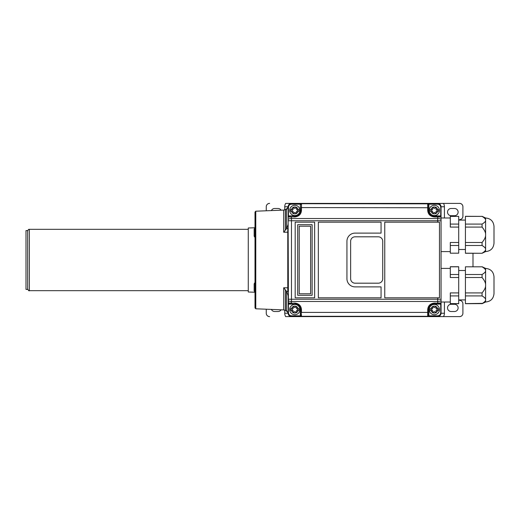 <?xml version="1.0" encoding="UTF-8"?>
<svg xmlns="http://www.w3.org/2000/svg" width="520" height="520" viewBox="0 0 520 520"><rect width="100%" height="100%" fill="white"/><g stroke="black" fill="none" stroke-linecap="round" stroke-linejoin="round"><path stroke-width="0.78" d="M254.156 290.082L254.156 284.589M26 289.413L26 230.588L27.684 230.588L27.684 289.413L26 289.413M450.3 245.492L458.705 245.492L458.705 253.195L450.3 253.195L450.3 251.596L441.058 251.596M428.031 204.555L427.694 204.243L428.87 203.847L428.87 204.178L437.697 204.178C439.517 204.321 440.525 205.374 440.719 207.344L440.719 215.878L434.337 215.878A5.46 5.46 0 0 1 428.87 210.418L428.87 204.178L428.031 204.555L428.031 210.418L427.694 210.281C427.966 214.201 430.183 216.417 434.337 216.944L441.058 217.055L441.058 206.765C440.856 204.724 439.738 203.6 437.697 203.405L459.543 203.392A3.361 3.361 -90 0 1 462.904 206.752L462.904 216.242A3.361 3.361 0 0 1 460.415 219.492L458.705 219.947M285.656 203.392L291.473 203.405C289.432 203.6 288.308 204.724 288.113 206.765L284.752 206.765A6.728 6.728 98.4 0 1 285.656 203.392L459.543 203.392M451.139 215.716L454.506 215.716A3.614 3.614 0 0 0 458.113 212.102A3.614 3.614 0 0 0 454.506 208.488L451.139 208.488A3.614 3.614 0 0 0 447.525 212.102A3.614 3.614 0 0 0 451.139 215.716M296.738 209.58L299.033 209.58L299.033 211.256L296.725 211.256A0.52 0.52 0 0 0 296.543 211.9A0.754 0.754 0 0 1 295.243 212.647A0.52 0.52 0 0 0 294.398 212.647A0.754 0.754 0 0 1 293.105 211.887A0.52 0.52 0 0 0 292.942 211.256L290.635 211.256L290.635 209.58L292.929 209.58A0.52 0.52 0 0 0 293.111 208.936A0.754 0.754 0 0 1 294.418 208.189A0.52 0.52 0 0 0 295.256 208.189A0.754 0.754 0 0 1 296.556 208.942A0.52 0.52 0 0 0 296.978 209.664A0.754 0.754 0 0 1 296.972 211.172A0.52 0.52 0 0 0 296.725 211.256M288.113 206.882L288.113 207.058A3.361 3.361 0 0 1 291.473 203.697L291.473 203.405M295.971 303.381A6.305 6.305 0 0 0 294.834 303.277C298.786 303.778 300.885 305.883 301.139 309.582L300.293 309.582L300.293 315.822L301.139 315.445L301.139 309.582A6.305 6.305 0 0 0 301.028 308.418M286.429 310.245L288.113 313.118L288.444 312.656C288.646 314.626 289.653 315.679 291.473 315.822L300.293 315.822L300.293 316.154L301.47 315.757L301.139 315.445M294.834 314.711A5.128 5.128 0 0 1 290.394 307.021A5.128 5.128 0 0 1 299.273 307.021A5.128 5.128 0 0 1 294.834 314.711A5.128 5.128 0 0 0 299.962 309.582A5.128 5.128 0 0 0 294.834 304.454A5.128 5.128 0 0 0 289.705 309.582A5.128 5.128 0 0 0 294.834 314.711A5.128 5.128 0 0 0 299.962 309.582A5.128 5.128 0 0 0 294.834 304.454A5.128 5.128 0 0 0 289.705 309.582A5.128 5.128 0 0 0 294.834 314.711M437.678 310.421L436.228 310.421A0.52 0.52 0 0 0 436.046 311.064A0.754 0.754 0 0 1 434.74 311.812A0.52 0.52 0 0 0 433.901 311.812A0.754 0.754 0 0 1 432.601 311.051A0.52 0.52 0 0 0 432.445 310.421L430.131 310.421L430.131 308.744L432.432 308.744A0.52 0.52 0 0 0 432.614 308.1A0.754 0.754 0 0 1 433.914 307.353A0.52 0.52 0 0 0 434.759 307.353A0.754 0.754 0 0 1 436.059 308.106A0.52 0.52 0 0 0 436.241 308.744L438.536 308.744L438.536 310.421L437.678 310.421A3.445 3.445 -54.8 0 1 434.337 313.027A3.445 3.445 54.8 0 1 430.996 310.421M434.337 314.711A5.128 5.128 0 0 0 439.459 309.582A5.128 5.128 0 0 0 434.337 304.454A5.128 5.128 0 0 0 429.208 309.582A5.128 5.128 0 0 0 434.337 314.711A5.128 5.128 0 0 1 429.897 307.021A5.128 5.128 0 0 1 438.776 307.021A5.128 5.128 0 0 1 434.337 314.711M432.445 310.421A0.52 0.52 0 0 0 432.276 310.336A0.754 0.754 0 0 1 431.522 309.621A0.754 0.754 0 0 1 432.192 308.828A0.52 0.52 0 0 0 432.432 308.744M355.089 233.109A8.151 8.151 0 0 0 346.938 241.261L346.938 278.74A8.151 8.151 0 0 0 355.089 286.891L381.056 286.891L381.056 297.817L318.344 297.817L318.344 222.183L381.056 222.183L381.056 233.109L355.089 233.109M436.046 211.9A0.754 0.754 0 0 1 434.74 212.647A0.52 0.52 0 0 0 433.901 212.647A0.754 0.754 0 0 1 432.601 211.887A0.52 0.52 0 0 0 432.445 211.256L430.131 211.256L430.131 209.58L432.432 209.58A0.52 0.52 0 0 0 432.614 208.936A0.754 0.754 0 0 1 433.914 208.189A0.52 0.52 0 0 0 434.759 208.189A0.754 0.754 0 0 1 436.059 208.942A0.52 0.52 0 0 0 436.241 209.58L438.536 209.58L438.536 211.256L436.228 211.256A0.52 0.52 0 0 0 436.046 211.9M441.058 215.878L440.719 216.723L437.697 216.723L441.058 217.055L441.058 312.656C440.895 314.756 439.777 315.919 437.697 316.154L437.697 316.303A3.361 3.361 0 0 0 441.058 312.942L441.058 313.235C440.856 315.276 439.738 316.401 437.697 316.596L459.543 316.608A3.361 3.361 90 0 0 462.904 313.248L462.904 303.758A3.361 3.361 0 0 0 460.415 300.508L458.705 300.053M432.445 211.256A0.52 0.52 0 0 0 432.276 211.172A0.754 0.754 0 0 1 431.522 210.464A0.754 0.754 0 0 1 432.192 209.664A0.52 0.52 0 0 0 432.432 209.58M284.752 310.083L284.752 313.235L288.113 313.235C288.308 315.276 289.432 316.401 291.473 316.596L291.473 316.303A3.361 3.361 0 0 1 288.113 312.942A3.361 3.361 0 0 0 291.473 316.303L437.697 316.303A3.361 3.361 0 0 0 441.058 312.942L440.719 312.656C440.583 314.555 439.575 315.608 437.697 315.822L437.697 316.154L428.87 316.154L428.031 315.445L427.694 315.757L428.87 316.154M485.589 249.489L485.596 249.347C485.778 250.386 484.601 251.667 482.066 253.195L482.501 252.941M485.596 249.347L485.596 251.596L482.066 253.279L465.426 253.279L465.426 245.492L482.066 245.492C484.601 247.019 485.784 248.306 485.596 249.347L485.596 234.786C485.778 236.873 484.601 239.441 482.066 242.489L465.426 242.489L465.426 216.3L482.066 216.385C484.601 217.906 485.778 219.193 485.596 220.233C485.784 221.273 484.601 222.56 482.066 224.088L465.426 224.088M465.426 253.195L482.066 253.279M436.241 308.744A0.52 0.52 0 0 0 436.475 308.828A0.754 0.754 0 0 1 436.469 310.336A0.52 0.52 0 0 0 436.228 310.421M437.697 297.817L439.465 297.817L439.465 222.183L384.755 222.183L384.755 297.817L437.697 297.817L437.697 301.476A3.361 1.118 180 0 0 441.058 300.358L441.058 299.24L291.473 299.24L291.473 216.944L288.113 217.055L288.113 215.878L288.113 217.055L294.834 216.723C298.786 216.222 300.885 214.117 301.139 210.418L301.47 204.243L300.293 203.847L291.473 203.697L437.697 203.847C439.777 204.074 440.895 205.244 441.058 207.344L440.719 207.344M434.337 215.547A5.128 5.128 0 0 1 429.897 207.857A5.128 5.128 0 0 1 438.776 207.857A5.128 5.128 0 0 1 434.337 215.547A5.128 5.128 0 0 0 439.459 210.418A5.128 5.128 0 0 0 434.337 205.29A5.128 5.128 0 0 0 429.208 210.418A5.128 5.128 0 0 0 434.337 215.547A5.128 5.128 0 0 0 439.459 210.418A5.128 5.128 0 0 0 434.337 205.29A5.128 5.128 0 0 0 429.208 210.418A5.128 5.128 0 0 0 434.337 215.547M291.473 316.303L291.473 316.154C289.393 315.926 288.275 314.756 288.113 312.656L288.113 302.945L291.473 303.056L291.473 301.476L437.697 301.476L437.697 303.056L441.058 302.945L440.719 303.277L434.337 303.277C430.385 303.778 428.285 305.883 428.031 309.582L428.031 315.445M434.337 304.122L440.719 304.122L440.719 303.277L434.337 303.056C430.176 303.583 427.966 305.799 427.694 309.719L428.87 309.582A5.46 5.46 0 0 1 434.337 304.122L434.337 303.056M296.738 308.744A0.52 0.52 0 0 0 296.978 308.828A0.754 0.754 0 0 1 296.972 310.336A0.52 0.52 0 0 0 296.543 311.064A0.754 0.754 0 0 1 295.243 311.812A0.52 0.52 0 0 0 294.398 311.812A0.754 0.754 0 0 1 293.105 311.051A0.52 0.52 0 0 0 292.942 310.421L290.635 310.421L290.635 308.744L292.929 308.744A0.52 0.52 0 0 0 293.111 308.1A0.754 0.754 0 0 1 294.418 307.353A0.52 0.52 0 0 0 295.256 307.353A0.754 0.754 0 0 1 296.556 308.106A0.52 0.52 0 0 0 296.738 308.744L299.033 308.744L299.033 310.421L296.725 310.421M294.834 303.056L291.473 303.277L294.834 303.056C298.987 303.583 301.204 305.799 301.47 309.719L301.139 309.582C300.885 305.883 298.786 303.778 294.834 303.277L294.834 304.122A5.46 5.46 0 0 1 300.293 309.582M288.113 207.058L288.113 207.344C288.269 205.244 289.393 204.081 291.473 203.847L291.473 204.178L300.293 204.178L301.139 204.555M288.444 312.656L288.113 217.055M433.459 303.342A6.305 6.305 0 0 0 432.036 303.713A6.305 6.305 0 0 1 433.459 303.342M430.969 304.252A6.305 6.305 0 0 0 429.858 305.142A6.305 6.305 0 0 1 430.969 304.252M429.397 305.663A6.305 6.305 0 0 0 428.031 309.582A6.305 6.305 0 0 1 429.397 305.663M283.712 309.907L285.363 310.356L285.363 289.868L283.712 287.762L283.712 309.907L255.781 308.796L255.002 307.957L255.002 212.043L255.781 211.205L255.781 308.796M283.712 210.093L283.712 232.239L285.363 230.133L285.363 209.644L283.712 210.093L255.781 211.205M292.942 211.256A0.52 0.52 0 0 0 292.78 211.172A0.754 0.754 0 0 1 292.019 210.464A0.754 0.754 0 0 1 292.695 209.664A0.52 0.52 0 0 0 292.929 209.58M294.834 215.547A5.128 5.128 0 0 1 290.394 207.857A5.128 5.128 0 0 1 299.273 207.857A5.128 5.128 0 0 1 294.834 215.547A5.128 5.128 0 0 0 299.962 210.418A5.128 5.128 0 0 0 294.834 205.29A5.128 5.128 0 0 0 289.705 210.418A5.128 5.128 0 0 0 294.834 215.547A5.128 5.128 0 0 0 299.962 210.418A5.128 5.128 0 0 0 294.834 205.29A5.128 5.128 0 0 0 289.705 210.418A5.128 5.128 0 0 0 294.834 215.547M301.47 210.281L300.293 210.418A5.46 5.46 0 0 1 294.834 215.878L288.444 215.878L288.444 207.344L288.113 207.344L288.444 216.723L294.834 216.944C298.987 216.417 301.204 214.201 301.47 210.281L301.47 207.591L301.139 207.733M254.156 235.411L254.156 229.918M255.002 282.432L254.156 283.861L254.156 290.803L255.002 292.233L248.274 292.019L248.274 227.981L255.002 227.767L254.156 229.197L254.156 236.139L255.002 237.569M472.992 253.279L472.992 266.721M458.705 245.492L458.705 242.489L450.3 242.489L450.3 251.596M441.058 217.984L450.3 217.984L450.3 227.084L458.705 227.084L458.705 242.489M441.058 268.405L450.3 268.405L450.3 277.511L458.705 277.511L458.705 292.916L450.3 292.916L450.3 302.016L441.058 302.016M288.113 312.656L288.113 295.731L286.774 291.538A219.875 219.875 0.1 0 0 287.775 291.538L287.775 287.794L283.712 287.762M283.712 232.239L287.775 232.206L287.775 228.462A219.875 219.875 0 0 0 286.774 228.462L288.113 224.269L288.113 206.947L286.429 209.755M450.3 217.984L450.3 216.385L458.705 216.385L458.705 224.088L450.3 224.088M450.3 216.385L458.705 216.385M459.543 316.608L285.656 316.608A6.728 6.728 81.6 0 1 284.752 313.235M462.904 206.752L462.904 206.726A3.361 3.361 -90 0 0 459.543 203.365M269.62 203.365A3.361 3.361 -90 0 0 266.26 206.726L266.26 206.752A3.361 3.361 -90 0 1 269.62 203.392M266.26 210.587L266.26 206.752M271.492 210.373A3.614 3.614 0 0 1 274.664 208.488L278.025 208.488A3.614 3.614 0 0 1 281.053 210.125M286.429 209.814L286.429 228.846L286.774 228.462M286.429 228.846L285.363 230.133M287.775 232.206L287.775 287.794M286.774 291.538L286.429 291.155L286.429 310.187M285.363 289.868L286.429 291.155M291.473 316.596L285.656 316.608M269.62 316.608A3.361 3.361 90 0 1 266.26 313.248L266.26 309.413M281.053 309.875A3.614 3.614 0 0 1 278.025 311.512L274.664 311.512A3.614 3.614 0 0 1 271.492 309.627M266.26 313.248L266.26 313.274A3.361 3.361 90 0 0 269.62 316.635M454.506 304.284A3.614 3.614 0 0 1 458.113 307.899A3.614 3.614 0 0 1 454.506 311.512L451.139 311.512A3.614 3.614 0 0 1 447.525 307.899A3.614 3.614 0 0 1 451.139 304.284L454.506 304.284M459.543 316.635A3.361 3.361 90 0 0 462.904 313.274L462.904 313.248M450.3 295.913L458.705 295.913L458.705 303.7L450.3 303.7L450.3 302.016M458.705 303.615L450.3 303.615M458.705 292.916L458.705 295.913M450.3 268.405L450.3 266.721L458.705 266.721L458.705 277.511M458.705 274.508L450.3 274.508M450.3 266.806L458.705 266.806M465.426 266.806L482.066 266.806C484.601 268.333 485.778 269.614 485.596 270.654C485.784 271.694 484.601 272.981 482.066 274.508L465.426 274.508L465.426 266.806L482.066 266.806M485.589 299.91L485.596 299.767C485.778 300.807 484.601 302.094 482.066 303.615L465.426 303.7L465.426 274.508M482.066 266.721L485.596 268.405L485.596 302.016L482.066 303.7M465.426 303.615L482.501 303.361M465.426 295.913L482.066 295.913C484.601 297.44 485.784 298.727 485.596 299.767M465.426 277.511L482.066 277.511C484.601 280.56 485.784 283.127 485.596 285.214C485.778 287.293 484.601 289.861 482.066 292.916L465.426 292.916M482.066 292.916L482.066 295.913M482.066 274.508L482.066 277.511M485.596 302.016C490.698 301.522 493.5 298.721 494 293.611L494 276.809C493.5 271.7 490.698 268.899 485.596 268.405M458.705 253.195L450.3 253.195M458.705 224.088L458.705 227.084M465.426 245.492L465.426 242.489M465.426 216.385L482.066 216.385M482.066 216.3L485.596 217.984L485.596 234.786C485.784 232.707 484.601 230.139 482.066 227.084L465.426 227.084M483.938 217.633L483.294 217.152M482.066 242.489L482.066 245.492M482.066 224.088L482.066 227.084M485.596 251.596C490.698 251.102 493.5 248.3 494 243.191L494 226.389C493.5 221.28 490.698 218.478 485.596 217.984M350.636 241.261A4.452 4.452 0 0 1 355.089 236.808L378.281 236.808A4.452 4.452 0 0 1 382.733 241.261L382.733 278.74A4.452 4.452 0 0 1 378.281 283.192L355.089 283.192A4.452 4.452 0 0 1 350.636 278.74L350.636 241.261M295.185 297.811L295.185 222.177L314.646 222.177L314.646 297.811L295.185 297.811M428.87 210.418L428.031 210.418C428.279 214.117 430.385 216.222 434.337 216.723L434.337 215.878M437.697 203.697A3.361 3.361 0 0 1 441.058 207.058A3.361 3.361 0 0 0 437.697 203.697L437.697 203.405M441.058 219.642A3.361 1.118 180 0 0 437.697 218.524L437.697 216.723L434.337 216.723C430.385 216.222 428.279 214.117 428.031 210.418A6.305 6.305 0 0 0 428.142 211.582A6.305 6.305 0 0 1 428.031 210.418M434.337 216.723A6.305 6.305 0 0 1 433.193 216.619A6.305 6.305 0 0 0 434.337 216.723L434.337 216.944M436.241 209.58A0.52 0.52 0 0 0 436.475 209.664A0.754 0.754 0 0 1 436.469 211.172A0.52 0.52 0 0 0 436.228 211.256M295.711 216.658A6.305 6.305 0 0 0 297.135 216.287A6.305 6.305 0 0 1 295.711 216.658M298.2 215.748A6.305 6.305 0 0 0 299.306 214.858A6.305 6.305 0 0 1 298.2 215.748M299.767 214.338A6.305 6.305 0 0 0 301.139 210.418A6.305 6.305 0 0 1 299.767 214.338M291.473 303.277L288.444 303.277L291.473 303.277M288.113 302.945L288.444 304.122L294.834 304.122M292.942 310.421A0.52 0.52 0 0 0 292.78 310.336A0.754 0.754 0 0 1 292.019 309.621A0.754 0.754 0 0 1 292.695 308.828A0.52 0.52 0 0 0 292.929 308.744M312.124 295.288L297.707 295.288L297.707 224.698L312.124 224.698L312.124 295.288M299.221 293.774L299.221 226.207L310.615 226.207L310.615 293.774L299.221 293.774M443.508 203.392A6.728 6.728 -98.4 0 1 444.418 206.765L441.058 206.765M444.418 217.984L444.418 206.765M437.678 308.744A3.445 3.445 0 0 0 430.996 308.744M437.697 315.822L428.87 315.822L428.87 309.582M427.694 309.719L427.694 312.409L428.031 312.267M427.694 315.757L427.694 312.409L301.47 312.409L301.47 309.719M288.113 300.358A3.361 1.118 0 0 0 291.473 301.476L291.473 299.24L288.113 299.24M298.175 209.58A3.445 3.445 0 0 0 291.493 209.58M291.493 211.256A3.445 3.445 54.8 0 0 294.834 213.863A3.445 3.445 -54.8 0 0 298.175 211.256M291.473 204.178C289.588 204.393 288.581 205.446 288.444 207.344M300.293 203.847L300.293 210.418M294.834 215.878L294.834 216.944M428.031 207.733L301.47 207.591L301.47 204.243M248.274 290.673L29.361 290.673L29.361 229.327L248.274 229.327M284.752 206.765L284.752 209.917M443.508 316.608A6.728 6.728 -81.6 0 0 444.418 313.235L441.058 313.235M444.418 313.235L444.418 302.016M288.113 220.76L441.058 220.76M288.113 219.642A3.361 1.118 0 0 1 291.473 218.524L437.697 218.524L437.697 222.183M427.694 204.243L427.694 210.281M437.697 204.178L437.697 203.847L428.87 203.847M437.678 209.58A3.445 3.445 0 0 0 430.996 209.58M430.996 211.256A3.445 3.445 54.8 0 0 434.337 213.863A3.445 3.445 -54.8 0 0 437.678 211.256M441.058 304.122L440.719 304.122L440.719 312.656M301.47 315.757L301.139 312.267M291.473 315.822L291.473 316.154L300.293 316.154M298.175 308.744A3.445 3.445 0 0 0 291.493 308.744M291.493 310.421A3.445 3.445 54.8 0 0 294.834 313.027A3.445 3.445 -54.8 0 0 298.175 310.421M465.426 270.504L458.705 270.504M465.426 299.917L458.705 299.917M29.361 290.673C29.042 291.155 28.483 290.596 27.684 288.99M29.361 229.327C28.86 229.801 28.84 228.339 27.684 231.01M285.363 209.644L287.365 208.26L288.132 206.55M285.363 310.356L287.365 311.74L288.132 313.45M465.426 220.083L458.705 220.083M465.426 249.496L458.705 249.496"/></g></svg>

